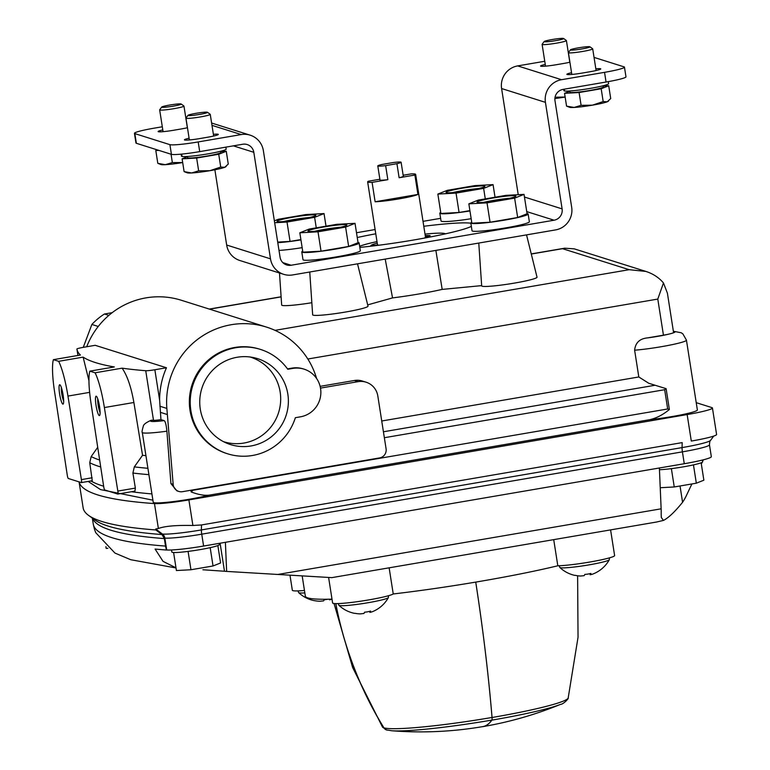 <?xml version="1.0" encoding="UTF-8"?>
<svg xmlns="http://www.w3.org/2000/svg" width="770" height="770" viewBox="0 0 770 770"><rect width="100%" height="100%" fill="white"/><g stroke="black" fill="none" stroke-linecap="round" stroke-linejoin="round"><path stroke-width="1.16" d="M79.069 481.876L83.131 507.815A1165.453 98.156 -8.9 0 0 88.531 515.361A1165.453 98.156 -8.9 0 0 155.858 529.962L155.704 529L162.47 534.072A35.237 2.965 171.1 0 0 201.384 529.933A6.247 1.04 -99.7 0 0 201.74 534.178L682.413 451.855A33.408 2.81 171.1 0 0 709.459 444.81C709.68 441.836 710.027 440.382 710.508 440.44A35.237 2.965 171.1 0 1 682.056 447.601L682.182 442.615L201.519 524.947L201.384 529.933L682.056 447.601A6.247 1.04 -99.7 0 0 682.413 451.855L684.27 463.723L225.398 542.311L226.64 571.417L277.826 574.459L661.132 508.816A31.233 5.207 80.3 0 1 661.17 514.196L661.305 517.488L663.48 520.414L656.694 521.993M162.47 534.072A6.247 5.862 -85.6 0 1 164.847 538.105A33.408 2.81 171.1 0 0 201.74 534.178L203.598 546.046L225.398 542.311M709.459 444.81L711.326 456.677A33.408 2.81 171.1 0 1 684.27 463.723M171.527 549.972L171.845 552.023A24.053 2.021 -8.9 0 0 195.927 550.3A24.053 2.021 -8.9 0 0 219.373 544.582L219.18 543.379M659.457 469.729A24.053 2.021 -8.9 0 0 686.214 466.341A24.053 2.021 -8.9 0 0 702.654 461.808L702.384 460.056M691.672 440.998A31.233 2.628 -8.9 0 0 716.591 434.472L712.443 407.985A31.233 2.628 171.1 0 1 687.148 414.568L188.881 499.913A31.233 2.628 171.1 0 1 154.481 503.59A1165.453 98.156 171.1 0 1 79.098 481.885M696.224 402.672L711.932 407.619A31.233 2.628 171.1 0 1 712.443 407.985M176.012 567.962L130.717 559.713L114.961 553.081L95.73 532.676L94.758 530.039A1157.676 97.501 171.1 0 1 94.45 529.202L93.257 524.072A1157.965 97.52 171.1 0 0 165.521 546.084L166.416 550.03A1157.676 97.501 171.1 0 1 155.097 549.049L163.028 561.349L175.993 567.817M680.025 485.986L682.576 502.281A46.855 46.027 107.5 0 0 686.195 495.957L691.893 483.955M682.576 502.281C674.866 511.819 668.495 517.863 663.48 520.414M703.347 459.815L702.587 461.403M702.153 462.327L701.335 464.05M331.726 577.625L277.826 574.459M220.095 543.225L224.484 571.253L226.64 571.417M224.484 571.253L202.914 569.762M661.132 508.816L659.389 467.987M609.311 559.732A31.686 31.686 0 0 1 592.082 574.314L590.205 574.709A31.57 5.265 -99.7 0 0 590.888 573.429A29.395 28.875 -72.5 0 1 584.805 574.391A31.503 5.255 80.3 0 1 584.122 575.681L580.503 576.027A31.503 30.944 -72.5 0 1 575.19 575.315A29.395 4.899 80.3 0 1 574.69 575.354A31.686 31.686 0 0 1 559.828 567.48A25.092 2.118 -8.9 0 0 584.873 565.555A25.092 2.118 -8.9 0 0 609.311 559.732L609.436 557.875M589.993 573.65L590.166 574.776L590.041 573.64M388.398 597.568A31.686 31.686 0 0 1 371.592 611.996L369.947 612.362A31.503 5.255 -99.7 0 0 370.63 611.082A29.395 28.875 -72.5 0 1 364.576 612.188A31.57 5.265 80.3 0 1 363.892 613.469L360.283 613.892A31.503 30.944 -72.5 0 1 354.989 613.305A29.664 4.947 80.3 0 1 354.508 613.344A31.686 31.686 0 0 1 338.916 605.316A25.092 2.118 -8.9 0 0 363.96 603.391A25.092 2.118 -8.9 0 0 388.398 597.568L388.513 595.711M369.744 611.322L369.918 612.429L369.783 611.313M327.876 599.224A29.664 29.145 -72.5 0 1 324.228 599.734A31.57 5.265 80.3 0 1 323.525 600.889L319.906 601.235A31.57 31.012 -72.5 0 1 314.612 600.658A29.664 4.947 80.3 0 1 314.256 600.658A31.686 31.686 0 0 1 298.664 592.63A25.092 2.118 -8.9 0 0 304.843 592.919M331.812 599.127A31.686 31.686 0 0 1 330.34 599.657L329.589 599.782A31.503 5.255 -99.7 0 0 330.041 599.185M155.704 529L158.379 528.49C164.828 526.103 176.33 525.101 192.895 525.487L201.519 524.947M165.521 546.084L164.347 538.586L161.97 534.553L155.858 529.962M381.737 420.998L638.811 376.963L648.744 383.267L666.108 388.658L664.664 389.707L384.355 437.716M208.747 495.197C203.983 495.659 198.121 494.571 191.153 491.943L190.883 490.24M191.153 491.943L193.578 489.787M166.464 367.762L154.857 369.754A8.249 0.693 171.1 0 1 145.732 370.717A1151.699 97.001 171.1 0 1 122.093 368.166L95.076 372.796L89.84 371.14L114.316 366.953A1151.699 97.001 171.1 0 1 83.121 357.126L58.645 361.313L53.409 359.667L80.427 355.037A1151.699 97.001 171.1 0 1 76.923 349.07A8.249 0.693 171.1 0 1 83.593 347.299L95.201 345.306L166.464 367.762A77.818 76.451 -72.5 0 0 159.631 400.208L160.949 419.621A8.249 0.693 171.1 0 1 153.499 420.314A1151.699 97.001 171.1 0 1 151.979 420.189A21.252 1.79 -8.9 0 0 164.154 420.632C165.338 421.325 166.253 424.847 166.898 431.19L170.93 483.618L176.936 490.846L178.775 491.424A8.268 8.114 -72.5 0 1 173.163 484.32L166.859 408.427A77.818 76.451 -72.5 0 1 266.564 327.115A77.818 76.451 -72.5 0 1 316.605 378.513M320.484 388.099L358.098 381.66A17.508 17.2 -72.5 0 1 366.068 382.19L362.352 381.025A17.508 17.2 -72.5 0 0 354.392 380.486L320.118 386.357M638.811 376.963L634.624 350.196C635.404 342.717 639.735 338.617 647.618 337.876A21.252 1.79 -8.9 0 0 670.083 333.824A12.493 1.049 171.1 0 1 663.442 335.162L647.618 337.876M481.664 285.622L442.182 289.405A51.725 4.36 171.1 0 1 392.546 297.903L367.685 304.882M357.521 263.821L368.002 306.133A28.009 2.358 171.1 0 1 340.696 312.822A28.009 2.358 171.1 0 1 312.659 314.805L309.752 272.003M311.84 302.716A28.009 2.358 171.1 0 1 281.666 305.036L279.491 273.003M526.536 234.879L537.027 277.19A28.009 2.358 171.1 0 1 509.721 283.87A28.009 2.358 171.1 0 1 481.673 285.853L478.776 243.06M275.025 330.349L629.196 269.692L645.915 271.435C653.104 273.764 658.956 277.604 663.471 282.956L657.792 299.078L663.442 335.162M645.915 271.435L574.208 248.845L564.651 248.2L562.524 248.681L629.196 269.692M76.923 349.07A1151.699 97.001 171.1 0 1 76.913 349.031L77.924 355.471L76.923 349.099M166.898 431.19A31.233 2.628 -8.9 0 1 142.296 432.442L153.23 502.261A31.233 2.628 -8.9 0 0 174.251 501.482A31.233 2.628 -8.9 0 0 208.429 495.283M142.296 432.442C141.796 432.317 142.132 430.247 143.307 426.205C143.538 424.463 146.136 422.489 151.103 420.285L151.979 420.189M160.949 419.621L164.154 420.632M148.908 474.657A1164.192 98.05 171.1 0 1 132.902 473.04L135.366 488.084L134.933 491.125L117.858 494.051M89.84 371.14A37.48 6.247 -99.7 0 0 91.024 403.345L103.7 486.64A3.128 0.52 -99.7 0 0 104.749 489.97L117.772 494.071A3.128 0.52 -99.7 0 0 117.81 494.071L134.933 491.125M100.706 466.967A1164.192 98.05 171.1 0 1 89.743 462.722L92.246 480.721L81.427 482.578M193.636 490.163L667.677 408.976L669.371 409.486C663.153 414.664 656.714 418.043 650.053 419.611M122.093 368.166C127.194 375.442 131.131 386.887 133.884 402.498L142.546 455.291L145.944 455.676M142.546 455.291L134.317 466.889L132.902 473.04M663.471 282.956L667.407 293.178L673.567 332.525A12.493 1.049 171.1 0 1 672.412 333.169A21.252 1.79 -8.9 0 0 673.394 331.437M670.083 333.824L672.412 333.169M669.371 409.486L666.108 388.658M97.723 447.322L91.178 456.562L89.743 462.722M89.628 392.363L67.953 396.078A37.48 6.247 -99.7 0 0 58.645 361.313M88.945 380.698L83.121 357.126M53.409 359.667A37.48 6.247 -99.7 0 0 54.593 391.872L67.269 475.157A3.128 0.52 -99.7 0 0 68.318 478.488L81.341 482.588A3.128 0.52 -99.7 0 0 81.379 482.588A3.128 0.52 -99.7 0 0 81.399 479.614L67.953 396.078M133.884 402.498L104.383 407.551A37.48 6.247 -99.7 0 0 95.076 372.796M392.546 297.903L385.202 259.086M442.182 289.405L435.868 250.404M359.657 246.294A44.516 3.754 171.1 0 1 376.992 241.616M425.011 234.099A44.516 3.754 171.1 0 1 445.349 233.859M425.444 236.862L430.074 235.851M425.252 235.601A30.993 2.608 171.1 0 1 430.026 235.562M379.88 179.256L368.416 181.22A24.303 2.05 -8.9 0 0 367.646 181.884L377.483 244.716A24.303 2.05 -8.9 0 0 377.878 245.004L370.87 245.697A30.993 2.608 171.1 0 1 377.233 243.118M59.598 393.884A9.837 1.636 -99.7 0 0 63.255 403.942A9.837 1.636 -99.7 0 0 62.967 394.163A9.837 1.636 -99.7 0 0 59.983 384.836A9.837 1.636 -99.7 0 0 59.598 393.884M117.81 494.071A3.128 0.52 -99.7 0 0 117.829 491.087L104.383 407.551M96.019 405.357A9.837 1.636 -99.7 0 0 99.686 415.425A9.837 1.636 -99.7 0 0 99.397 405.636A9.837 1.636 -99.7 0 0 96.414 396.309A9.837 1.636 -99.7 0 0 96.019 405.357M650.496 419.563A31.233 2.628 -8.9 0 0 681.825 414.732A31.233 2.628 -8.9 0 0 697.37 409.967L686.436 340.147A31.233 2.628 -8.9 0 1 668.129 345.461A31.233 2.628 -8.9 0 1 634.624 350.196M366.068 382.19A17.508 17.2 -72.5 0 1 377.82 395.982L386.088 448.804A7.921 7.777 -72.5 0 1 379.62 457.919L182.538 491.674A8.268 8.114 -72.5 0 1 178.775 491.424M86.702 346.769A77.818 76.451 -72.5 0 1 181.335 300.262L266.564 327.115M610.591 529.895L614.614 555.565A30.925 2.608 171.1 0 1 592.361 561.59A30.925 2.608 171.1 0 1 557.817 565.777L553.717 539.635M557.817 565.777A149.938 12.628 171.1 0 1 393.239 593.968L389.139 567.827M393.239 593.968A30.925 2.608 171.1 0 1 360.687 601.197A30.925 2.608 171.1 0 1 332.601 602.968L328.607 577.462M331.995 599.127A149.938 12.628 171.1 0 1 305.344 596.124L302.177 575.912M304.458 590.465A30.925 2.608 171.1 0 1 292.34 590.282L289.972 575.18M203.598 546.046A33.408 2.81 171.1 0 1 166.705 549.972L166.416 550.03M701.143 462.789L703.867 480.191L696.33 483.194L674.25 486.967L671.382 468.641M696.33 483.194L693.462 464.878M674.25 486.967L660.227 487.728M107.867 548.307L106.173 548.404L105.894 546.652M217.852 545.564L220.576 562.966L213.04 565.969L190.96 569.752L188.092 551.416M213.04 565.969L210.181 547.653M190.96 569.752L176.417 570.532L173.597 552.494M61.34 387.445A7.969 1.328 -99.7 0 0 61.735 393.682A7.969 1.328 -99.7 0 0 63.66 401.035M97.771 398.918A7.969 1.328 -99.7 0 0 98.165 405.155A7.969 1.328 -99.7 0 0 100.09 412.508M164.847 538.105L166.705 549.972M456.042 193.097L483.637 188.371L493.06 184.627L474.869 185.609L447.274 190.334L437.851 194.078L456.042 193.097L459.074 212.472L469.902 210.614M483.637 188.371L485.283 198.891M493.06 184.627L495.033 197.226M437.851 194.078L440.883 213.454L459.074 212.472M461.952 188.246A19.674 1.655 -8.9 0 0 446.013 192.394A19.674 1.655 -8.9 0 0 465.715 190.989A19.674 1.655 -8.9 0 0 484.898 186.311A19.674 1.655 -8.9 0 0 461.952 188.246M478.728 188.515A19.674 1.655 -8.9 0 0 462.327 190.671A19.674 1.655 -8.9 0 0 452.558 192.615M466.505 190.864L463.636 191.306M490.067 222.232L517.661 217.506L527.084 213.762L524.043 194.387L505.861 195.368L478.266 200.094L468.843 203.848L471.875 223.213L490.067 222.232L487.025 202.856L514.63 198.131L517.661 217.506M514.63 198.131L524.043 194.387M468.843 203.848L487.025 202.856M492.944 198.015A19.674 1.655 -8.9 0 0 477.005 202.163A19.674 1.655 -8.9 0 0 496.698 200.749A19.674 1.655 -8.9 0 0 515.89 196.071A19.674 1.655 -8.9 0 0 492.944 198.015M509.721 198.275A19.674 1.655 -8.9 0 0 493.32 200.431A19.674 1.655 -8.9 0 0 483.55 202.375M497.497 200.624L494.629 201.066M321.042 251.184L348.646 246.448L358.06 242.704L355.028 223.339L336.846 224.32L309.242 229.046L299.828 232.79L302.86 252.165L321.042 251.184L318.01 231.809L345.605 227.083L348.646 246.448M345.605 227.083L355.028 223.339M299.828 232.79L318.01 231.809M323.92 226.958A19.674 1.655 -8.9 0 0 307.981 231.106A19.674 1.655 -8.9 0 0 327.683 229.701A19.674 1.655 -8.9 0 0 346.866 225.023A19.674 1.655 -8.9 0 0 323.92 226.958M340.706 227.227A19.674 1.655 -8.9 0 0 324.295 229.383A19.674 1.655 -8.9 0 0 314.526 231.327M328.472 229.576L325.604 230.018M274.659 222.713L287.017 222.049L290.049 241.414L300.887 239.557M287.017 222.049L314.612 217.323L316.268 227.843M314.612 217.323L324.035 213.579L326.008 226.178M324.035 213.579L305.854 214.56L278.249 219.286L274.361 220.836M277.691 242.088L290.049 241.414M292.927 217.198A19.674 1.655 -8.9 0 0 276.998 221.346A19.674 1.655 -8.9 0 0 296.691 219.941A19.674 1.655 -8.9 0 0 315.873 215.254A19.674 1.655 -8.9 0 0 292.927 217.198M309.713 217.467A19.674 1.655 -8.9 0 0 293.303 219.614A19.674 1.655 -8.9 0 0 283.533 221.558M297.489 219.816L294.612 220.258M187.457 127.733A13.523 1.136 171.1 0 1 181.075 128.985L173.905 130.217A13.523 1.136 171.1 0 1 158.129 131.555A13.523 1.136 171.1 0 1 162.797 129.928M213.386 134.307A13.523 1.136 171.1 0 1 218.324 134.423A13.523 1.136 171.1 0 1 207.371 137.272L200.2 138.504A13.523 1.136 171.1 0 1 184.425 139.832A13.523 1.136 171.1 0 1 189.102 138.215M594.045 57.404L624.066 66.865A24.592 2.069 171.1 0 1 624.46 67.154L625.981 76.836A24.592 2.069 171.1 0 1 606.057 82.024L563.034 89.397A9.837 9.663 -72.5 0 0 554.987 100.716L571.677 207.255A19.674 19.327 -72.5 0 1 555.584 229.903L292.648 274.938A19.674 19.327 -72.5 0 1 270.491 258.836L253.811 152.296A9.837 9.663 -72.5 0 0 242.733 144.25L199.709 151.623A24.592 2.069 171.1 0 1 171.421 154.337L136.357 143.287L134.837 133.605A24.592 2.069 171.1 0 1 134.442 133.316A24.592 2.069 171.1 0 1 154.366 128.128L162.306 126.771M134.837 133.605L169.901 144.654A24.592 2.069 171.1 0 0 198.188 141.94L241.212 134.567A19.674 19.327 -72.5 0 1 263.369 150.66L280.059 257.199A9.837 9.663 -72.5 0 0 291.137 265.246L554.073 220.21A9.837 9.663 -72.5 0 0 562.11 208.891L545.429 102.352A19.674 19.327 -72.5 0 1 561.523 79.705L604.546 72.341A24.592 2.069 171.1 0 0 624.46 67.154M136.357 143.287A24.592 2.069 171.1 0 1 135.963 142.999L134.442 133.316M357.251 237.526A73.785 6.218 171.1 0 1 375.77 233.791M423.789 226.274A73.785 6.218 171.1 0 1 470.845 223.213M471.346 226.39A73.785 6.218 171.1 0 1 359.831 247.391M356.5 232.742L375.106 229.547M423.019 221.346L440.613 218.334M518.229 194.704L501.597 88.54A19.674 19.327 -72.5 0 1 517.69 65.902L544.756 61.263M571.552 72.717A13.523 1.136 171.1 0 0 566.874 74.334A13.523 1.136 171.1 0 0 582.649 72.996L589.82 71.764A13.523 1.136 171.1 0 0 600.773 68.915A13.523 1.136 171.1 0 0 595.836 68.809M545.256 64.43A13.523 1.136 171.1 0 0 540.578 66.047A13.523 1.136 171.1 0 0 556.354 64.709L563.524 63.486A13.523 1.136 171.1 0 0 569.906 62.226M446.253 233.656A73.785 6.218 -8.9 0 0 445.214 233.753M283.707 274.332L239.874 260.52A19.674 19.327 -72.5 0 1 226.669 245.033L214.878 169.775M552.129 39.539A9.885 0.828 -8.9 0 0 544.149 41.551A9.885 0.828 -8.9 0 0 554.015 40.916A9.885 0.828 -8.9 0 0 563.611 38.5A9.885 0.828 -8.9 0 0 552.129 39.539M544.149 41.551L542.147 44.275A12.301 1.04 -8.9 0 0 542.109 44.371A12.301 1.04 -8.9 0 0 554.419 43.495A12.301 1.04 -8.9 0 0 566.412 40.569A12.301 1.04 -8.9 0 0 566.354 40.483L563.611 38.5M565.132 97.039L556.258 97.193M554.891 98.522A19.674 1.655 -8.9 0 0 565.141 97.059M578.424 47.827A9.885 0.828 -8.9 0 0 570.445 49.829A9.885 0.828 -8.9 0 0 580.32 49.203A9.885 0.828 -8.9 0 0 589.907 46.787A9.885 0.828 -8.9 0 0 578.424 47.827M570.445 49.829L568.443 52.562A12.301 1.04 -8.9 0 0 568.414 52.658A12.301 1.04 -8.9 0 0 580.724 51.773A12.301 1.04 -8.9 0 0 592.707 48.847A12.301 1.04 -8.9 0 0 592.65 48.77L589.907 46.787M569.733 90.985L569.916 92.159A16.921 1.425 -8.9 0 0 586.856 90.947A16.921 1.425 -8.9 0 0 603.353 86.923L603.17 85.749M569.771 91.245L564.554 93.324L579.098 92.535L601.178 88.752L608.714 85.759L603.218 86.057M608.714 85.759L610.716 98.56L607.222 101.784L603.179 101.553L601.178 88.752M566.556 106.125L569.713 107.319A19.674 1.655 -8.9 0 0 574.102 107.454L566.556 106.125L564.554 93.324M581.1 105.336L574.102 107.454A19.674 1.655 -8.9 0 0 592.419 105.172L581.1 105.336L579.098 92.535M603.179 101.553L592.419 105.172A19.674 1.655 -8.9 0 0 607.222 101.784A19.674 1.655 -8.9 0 0 608.175 101.293L608.569 100.986M169.679 105.047A9.885 0.828 -8.9 0 0 161.7 107.049A9.885 0.828 -8.9 0 0 171.566 106.424A9.885 0.828 -8.9 0 0 181.162 104.008A9.885 0.828 -8.9 0 0 169.679 105.047M161.7 107.049L159.688 109.783A12.301 1.04 -8.9 0 0 159.66 109.879A12.301 1.04 -8.9 0 0 171.97 108.993A12.301 1.04 -8.9 0 0 183.963 106.068A12.301 1.04 -8.9 0 0 183.905 105.991L181.162 104.008M157.388 149.909L155.8 150.545L158.861 150.381M157.812 163.336L160.969 164.539A19.674 1.655 -8.9 0 0 165.348 164.674L157.812 163.336L155.8 150.545M172.355 162.557L165.348 164.674A19.674 1.655 -8.9 0 0 182.683 162.557L172.355 162.557L171.046 154.221M195.975 113.325A9.885 0.828 -8.9 0 0 187.995 115.336A9.885 0.828 -8.9 0 0 197.861 114.701A9.885 0.828 -8.9 0 0 207.457 112.285A9.885 0.828 -8.9 0 0 195.975 113.325M187.995 115.336L185.984 118.07A12.301 1.04 -8.9 0 0 185.955 118.157A12.301 1.04 -8.9 0 0 198.265 117.281A12.301 1.04 -8.9 0 0 210.258 114.355A12.301 1.04 -8.9 0 0 210.2 114.278L207.457 112.285M187.283 156.493L187.466 157.667A16.921 1.425 -8.9 0 0 204.406 156.454A16.921 1.425 -8.9 0 0 220.903 152.431L220.72 151.257M187.322 156.753L182.105 158.832L196.648 158.042L218.728 154.26L226.265 151.267L220.769 151.565M226.265 151.267L228.267 164.058L224.773 167.292L220.73 167.061L218.728 154.26M184.107 171.623L187.264 172.827A19.674 1.655 -8.9 0 0 191.653 172.961L184.107 171.623L182.105 158.832M198.65 170.844L191.653 172.961A19.674 1.655 -8.9 0 0 209.96 170.68L198.65 170.844L196.648 158.042M220.73 167.061L209.96 170.68A19.674 1.655 -8.9 0 0 224.773 167.292A19.674 1.655 -8.9 0 0 225.726 166.801L226.111 166.493M564.218 89.185L564.535 90.956A22.628 1.906 171.1 0 0 589.069 88.598A22.628 1.906 171.1 0 0 608.608 83.622L608.3 81.63M563.871 89.253L564.14 90.841A22.628 1.906 171.1 0 1 563.9 90.619L563.688 89.282M181.662 154.096L182.086 156.454A22.628 1.906 171.1 0 0 206.62 154.096A22.628 1.906 171.1 0 0 226.159 149.12L225.851 147.147M181.316 154.135L181.691 156.349A22.628 1.906 171.1 0 1 181.451 156.127L181.133 154.144M440.729 212.424A29.019 2.445 -8.9 0 0 439.814 213.213A29.019 2.445 -8.9 0 0 469.96 210.961M439.814 213.213L441.027 220.961A29.019 2.445 -8.9 0 0 471.173 218.709M527.537 213.839L527.508 213.608A29.019 2.445 -8.9 0 0 527.046 213.521M471.721 222.184A29.019 2.445 -8.9 0 0 470.807 222.973A29.019 2.445 -8.9 0 0 499.855 220.903A29.019 2.445 -8.9 0 0 528.153 213.993A29.019 2.445 -8.9 0 0 527.951 213.771L526.382 214.031M470.807 222.973L472.02 230.721A29.019 2.445 -8.9 0 0 501.068 228.651A29.019 2.445 -8.9 0 0 529.365 221.741L528.153 213.993M358.512 242.791L358.483 242.55A29.019 2.445 -8.9 0 0 358.021 242.473M302.697 251.136A29.019 2.445 -8.9 0 0 301.782 251.925A29.019 2.445 -8.9 0 0 330.84 249.855A29.019 2.445 -8.9 0 0 359.128 242.945A29.019 2.445 -8.9 0 0 358.936 242.714L357.367 242.983M301.782 251.925L302.995 259.673A29.019 2.445 -8.9 0 0 332.053 257.603A29.019 2.445 -8.9 0 0 360.341 250.693L359.128 242.945M277.778 242.666A29.019 2.445 -8.9 0 0 300.935 239.913M278.99 250.414A29.019 2.445 -8.9 0 0 302.148 247.661M83.256 347.357L91.88 324.459L98.242 326.461M91.88 324.459A63.949 62.822 -72.5 0 1 104.441 314.006L108.83 315.392M104.441 314.006L112.17 312.678M260.501 349.426L259.625 349.156A54.709 53.746 107.5 0 0 191.923 385.183A54.709 53.746 107.5 0 0 226.746 453.52L227.622 453.8A54.709 53.746 107.5 0 0 295.353 417.696L300.444 416.82A24.592 24.159 107.5 0 0 304.034 369.148A24.592 24.159 107.5 0 0 292.86 368.397L287.768 369.263A54.709 53.746 107.5 0 0 260.501 349.426A54.709 53.746 107.5 0 0 192.798 385.462A54.709 53.746 107.5 0 0 227.622 453.8M304.034 369.148L303.159 368.869A24.592 24.159 107.5 0 0 291.984 368.118L287.489 368.888M287.836 394.115A45.045 44.256 107.5 0 0 253.667 357.607A45.045 44.256 107.5 0 0 201.856 388.321A45.045 44.256 107.5 0 0 226.707 443.173A45.045 44.256 107.5 0 0 271.338 436.783A45.045 44.256 107.5 0 0 287.836 394.115M223.387 441.605A44.362 43.582 107.5 0 0 280.155 392.026A44.362 43.582 107.5 0 0 250.038 356.991M367.646 181.884A24.303 2.05 -8.9 0 0 368.031 182.172A24.303 2.05 -8.9 0 0 372.083 182.365L375.125 201.769A24.303 2.05 -8.9 0 0 399.014 198.891A24.303 2.05 -8.9 0 0 417.918 194.435L414.886 175.04A24.303 2.05 -8.9 0 0 415.656 174.367A24.303 2.05 -8.9 0 0 411.219 173.885L403.153 175.262M377.878 245.004A24.303 2.05 -8.9 0 0 379.11 245.187M424.097 238.142A24.303 2.05 -8.9 0 0 425.502 237.198L415.656 174.367M414.886 175.04L399.12 177.735A11.81 0.991 -8.9 0 0 403.316 176.301L401.112 162.258A11.81 0.991 -8.9 0 0 393.258 162.537L381.978 164.472A11.81 0.991 -8.9 0 0 377.791 165.906A11.81 0.991 -8.9 0 0 385.645 165.627L387.839 179.67L372.083 182.365M377.791 165.906L379.985 179.949A11.81 0.991 -8.9 0 0 387.839 179.67M399.12 177.735L396.925 163.692A11.81 0.991 -8.9 0 0 401.112 162.258M396.925 163.692L385.645 165.627M417.918 194.435L375.125 201.769M481.876 726.755A368.936 61.523 -99.7 0 0 482.886 726.639A368.936 61.523 -99.7 0 0 491.895 720.133A4.918 0.818 -99.7 0 0 492.049 717.505A368.936 61.523 -99.7 0 0 475.744 582.101M387.416 730.133A4.918 4.832 -72.5 0 1 383.893 727.881A368.936 362.439 -72.5 0 1 335.758 603.613M391.67 730.749A368.888 368.888 0 0 0 482.877 726.591A368.888 61.523 -99.7 0 0 491.876 720.094A90.668 7.633 171.1 0 1 391.67 730.749L386.579 729.893A4.918 4.832 -72.5 0 1 383.941 727.843A368.936 362.439 -72.5 0 1 335.807 603.613M491.876 720.094A4.918 0.818 -99.7 0 0 492.03 717.467A368.936 61.523 -99.7 0 0 475.735 582.101M691.296 441.056L687.148 414.568M192.895 525.487L188.881 499.913M158.379 528.49L154.481 503.59M164.347 538.586A1157.965 97.52 171.1 0 1 92.525 518.258M161.97 534.553A1159.793 97.675 171.1 0 1 94.97 520.019L88.531 515.361M383.422 431.778L654.75 385.308M159.631 400.208L154.857 369.754M153.499 420.314L145.732 370.717M307.827 359.012L657.792 299.078M209.527 309.145L281.108 296.883M531.281 254.033L562.524 248.681M151.931 493.916A1164.192 98.05 171.1 0 1 131.429 491.741M103.632 486.207A1164.192 98.05 171.1 0 1 90.918 480.961M147.917 468.295A1161.776 97.848 171.1 0 1 134.317 466.889M667.677 408.976L664.664 389.707M99.657 460.046A1161.776 97.848 171.1 0 1 91.178 456.562M92.14 477.766L81.399 479.614M135.366 488.084L117.829 491.087M159.871 406.223L166.859 408.427M160.352 412.335L167.35 414.539M354.392 380.486L358.098 381.66M170.93 483.618L173.163 484.32M329.589 599.782L329.493 599.195M211.981 125.356L241.212 134.567M171.421 154.337L169.901 144.654M282.821 262.628L291.137 265.246M526.747 211.606L554.073 220.21M524.457 197.033L562.11 208.891M501.597 88.54L545.429 102.352M517.69 65.902L561.523 79.705M226.669 245.033L270.491 258.836M233.358 145.857L253.811 152.296M606.057 82.024L604.546 72.341M199.709 151.623L198.188 141.94M291.984 368.118L292.86 368.397M492.049 717.505A94.046 7.921 -8.9 0 0 568.183 697.966C569.146 698.323 563.062 704.512 560.627 704.329A90.716 7.642 -8.9 0 1 491.895 720.133M386.53 729.941L382.478 727.044A94.046 7.921 -8.9 0 0 383.893 727.881M492.03 717.467A93.988 7.912 171.1 0 1 383.941 727.843M331.832 577.635L656.685 522.002M92.323 518.104L93.257 524.072M209.286 309.068L281.108 296.768M531.262 253.917L564.651 248.2M152.903 500.173L100.514 489.595L88.175 481.433M208.093 495.341L650.948 419.486M92.275 480.73L81.379 482.588M673.365 331.264L681.2 332.756L682.903 333.92L686.436 340.147M559.828 567.48L559.145 565.748M338.916 605.316L338.232 603.584M298.664 592.63L297.98 590.898M329.55 599.83L329.454 599.195M710.508 440.44L713.713 436.08M211.615 123.027L250.163 135.173M569.81 62.245L566.412 40.569M545.526 66.153L542.109 44.371M596.105 70.532L592.707 48.847M571.821 74.44L568.414 52.658M187.36 127.753L183.963 106.068M163.076 131.66L159.66 109.879M213.656 136.04L210.258 114.355M189.372 139.948L185.955 118.157M568.183 697.966L578.039 637.271L577.615 575.758M482.886 726.639A368.936 368.936 0 0 0 560.627 704.329M382.478 727.044L352.631 667.494L334.036 603.507"/></g></svg>
